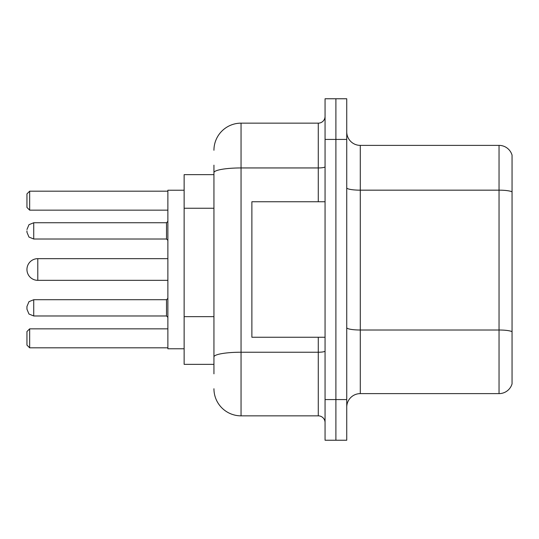 <?xml version="1.0" encoding="UTF-8"?>
<svg xmlns="http://www.w3.org/2000/svg" width="539" height="539" viewBox="0 0 539 539"><rect width="100%" height="100%" fill="white"/><g stroke="black" fill="none" stroke-linecap="round" stroke-linejoin="round"><path stroke-width="0.81" d="M213.943 198.756L213.943 172.655L213.943 174.649L184.136 174.649L184.136 364.351L213.943 364.351M213.943 373.837L213.943 165.163M325.057 399.581L325.057 440.235L335.898 440.235L335.898 399.581L335.898 440.235L346.739 440.235L346.739 399.581L335.898 399.581L335.898 139.419L335.898 399.581L325.057 399.581L325.057 139.419L335.898 139.419L335.898 98.765L335.898 139.419L346.739 139.419L346.739 399.581M346.739 139.419L346.739 98.765L325.057 98.765L325.057 139.419M213.943 150.26A27.098 27.098 0 0 1 241.048 123.155L241.048 415.845L318.279 415.845L318.279 337.252M241.048 123.155L318.279 123.155A6.778 6.778 0 0 0 325.057 116.384M213.943 361.642L213.943 326.129M325.057 422.616A6.778 6.778 0 0 0 318.279 415.845M241.048 415.845A27.098 27.098 0 0 1 213.943 388.74M346.739 407.174A13.549 13.549 0 0 1 360.288 393.618L499.04 393.618L499.04 145.382L360.288 145.382A13.549 13.549 0 0 1 346.739 131.826A13.549 13.549 0 0 0 360.288 145.382L360.288 393.618M512.05 155.138A13.549 13.549 0 0 0 499.04 145.382A13.549 13.549 0 0 1 512.05 155.138L512.05 383.862A13.549 13.549 0 0 1 499.04 393.618M512.05 192.052L512.05 339.422M37.791 258.659A10.841 10.841 0 0 0 26.95 269.5A10.841 10.841 0 0 1 37.791 258.659A10.841 10.841 0 0 0 26.95 269.5A10.841 10.841 0 0 0 37.791 280.341L37.791 258.659L167.872 258.659M325.057 201.748L251.881 201.748L251.881 337.252L325.057 337.252M184.136 190.233L167.872 190.233L167.872 348.767L184.136 348.767M29.658 347.823L26.95 345.108L26.95 331.559L29.658 328.851L29.658 347.823L167.872 347.823M29.658 328.851L167.872 328.851M29.658 210.149L26.95 207.441L26.95 193.892L29.658 191.177L29.658 210.149L167.872 210.149M29.658 191.177L167.872 191.177M26.95 307.85L26.95 306.496L26.95 309.204L26.95 306.496L26.95 309.204L28.971 314.028L33.728 315.975L166.517 315.975L166.517 299.718L167.872 298.363M26.95 230.881L26.95 232.235L26.95 230.881M213.943 208.243L184.136 208.243M213.943 316.642L184.136 316.642M325.057 351.051A6.778 1.179 0 0 1 318.279 352.23L241.048 352.23A27.098 4.703 180 0 0 213.943 356.939M213.943 172.655A27.098 4.703 180 0 1 241.048 167.946L318.279 167.946L318.279 123.155M318.279 201.748L318.279 167.946A6.778 1.179 0 0 0 325.057 166.767M512.05 191.864A13.549 2.351 180 0 0 499.04 190.166L360.288 190.166A13.549 2.351 -0 0 1 346.739 187.815M512.05 331.701A13.549 2.351 180 0 0 499.04 330.009L360.288 330.009A13.549 2.351 0 0 1 346.739 327.651M26.95 306.496L28.971 301.665L33.728 299.718L33.728 315.975M166.517 222.748L33.728 222.748L33.728 239.013L166.517 239.013L166.517 222.748L167.872 221.394M167.872 280.341L37.791 280.341M166.517 315.975L167.872 317.33M33.728 299.718L166.517 299.718M33.728 239.013L28.971 237.066L26.95 232.235M33.728 222.748L28.971 224.696L26.95 229.526M166.517 239.013L167.872 240.367"/></g></svg>
